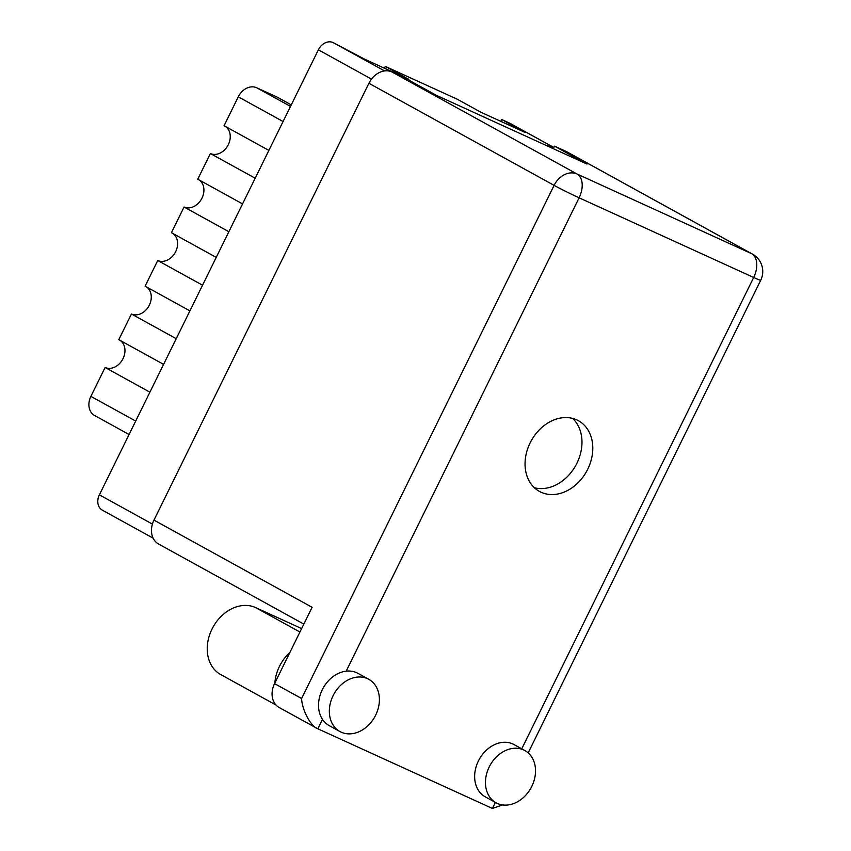 <?xml version="1.0" encoding="UTF-8"?>
<svg xmlns="http://www.w3.org/2000/svg" width="851" height="851" viewBox="0 0 851 851"><rect width="100%" height="100%" fill="white"/><g stroke="black" fill="none" stroke-linecap="round" stroke-linejoin="round"><path stroke-width="1.28" d="M153.127 538.151L102.322 510.143A12.722 9.978 -61.1 0 1 99.386 494.846L318.37 49.815A12.722 9.978 -61.1 0 1 333.06 42.55L364.59 59.176L408.874 79.388L385.29 66.389L384.397 68.218M385.29 66.389L457.391 99.29L480.975 112.289L525.258 132.501L501.675 119.502L500.771 121.321M501.675 119.502L509.621 123.129A12.722 9.978 -61.1 0 1 510.153 123.395L553.873 147.489M553.469 148.308L546.821 145.276L551.522 147.872M189.911 310.881L145.106 286.181L157.743 260.512A15.509 12.159 118.9 0 0 175.232 252.47A15.509 12.159 118.9 0 0 172.689 233.387M202.538 285.202L157.743 260.512M216.228 257.385L171.434 232.695L184.061 207.016A15.509 12.159 118.9 0 0 201.549 198.974A15.509 12.159 118.9 0 0 199.017 179.901M228.866 231.717L184.061 207.016M242.546 203.9L197.751 179.199L210.388 153.531A15.509 12.159 118.9 0 0 227.877 145.489A15.509 12.159 118.9 0 0 225.334 126.405M255.183 178.221L210.388 153.531M268.873 150.404L224.068 125.714L238.28 96.833A15.903 12.467 -61.1 0 1 256.662 87.749L277.064 97.057L291.265 104.886M129.075 434.51L94.567 415.479A15.903 12.467 -61.1 0 1 90.887 396.375L105.109 367.483L149.904 392.183M163.583 364.366L118.789 339.677L131.426 313.998L176.221 338.687M120.055 340.368A15.509 12.159 -61.1 0 1 122.597 359.452A15.509 12.159 -61.1 0 1 105.109 367.483M146.372 286.883A15.509 12.159 -61.1 0 1 148.914 305.956A15.509 12.159 -61.1 0 1 131.426 313.998M333.081 695.714A29.828 23.371 118.9 0 0 339.975 731.552A29.828 23.371 118.9 0 0 375.663 715.148A29.828 23.371 118.9 0 0 368.77 679.311A29.828 23.371 118.9 0 0 333.081 695.714M368.77 679.311L357.952 673.354A29.828 23.371 118.9 0 0 346.187 671.162A29.828 23.371 118.9 0 0 322.263 689.757A29.828 23.371 118.9 0 0 322.465 719.361A29.828 23.371 118.9 0 0 329.156 725.595L339.975 731.552M489.208 766.964A29.828 23.371 118.9 0 0 496.09 802.801A29.828 23.371 118.9 0 0 531.779 786.398A29.828 23.371 118.9 0 0 524.897 750.561A29.828 23.371 118.9 0 0 489.208 766.964M524.897 750.561L514.078 744.593A29.828 23.371 118.9 0 0 478.39 761.007A29.828 23.371 118.9 0 0 485.272 796.844L496.09 802.801M587.733 469.209A40.369 31.636 118.9 0 0 578.403 420.702A40.369 31.636 118.9 0 0 530.109 442.914A40.369 31.636 118.9 0 0 539.428 491.41A40.369 31.636 118.9 0 0 587.733 469.209M572.627 418.405A40.369 31.636 -61.1 0 1 576.914 463.242A40.369 31.636 -61.1 0 1 534.396 487.751M322.465 719.361L317.838 728.786L492.41 808.45L502.537 804.94M274.554 683.608L301.605 698.511C301.977 709.989 310.902 726.637 317.838 728.786L279.149 707.5A19.881 15.584 -61.1 0 1 274.554 683.608L312.104 607.295L153.967 520.121A19.881 15.584 -61.1 0 0 158.563 544.012L303.839 624.091M521.748 748.827L753.678 277.479L579.106 197.804A19.881 0.734 -153.8 0 1 554.097 185.369L368.909 83.281L153.967 520.121M368.909 83.281A19.881 15.584 -61.1 0 1 391.875 71.931L577.063 174.019L751.635 253.683L566.447 151.595L554.533 146.159L553.288 148.67M554.533 146.159L586.977 164.052L436.255 95.259L403.8 77.367L391.875 71.931M566.447 151.595A19.881 15.584 -61.1 0 1 567.277 152.021L752.465 254.098A19.881 15.584 118.9 0 0 751.635 253.683A19.881 12.329 -65.5 0 1 753.678 277.479A19.881 0.734 26.2 0 0 760.709 280.287A19.881 19.881 0 0 0 752.465 254.098M301.626 628.591L255.608 607.582A37.784 29.604 -61.1 0 0 212.473 628.155A37.784 29.604 -61.1 0 0 220.696 674.545L276.043 705.053M274.841 683.023A37.784 29.604 -61.1 0 1 289.925 652.366M333.06 42.55L384.535 70.92M553.863 147.51L509.621 123.129M371.504 79.111L318.37 49.815M99.386 494.846L152.414 524.088M283.085 121.523L238.28 96.833M256.662 87.749L290.521 106.407M90.887 396.375L135.692 421.064M492.41 808.45L495.378 802.408M301.605 698.511L554.097 185.369A19.881 15.584 118.9 0 1 577.063 174.019A19.881 12.329 -65.5 0 1 579.106 197.804L346.187 671.162M299.935 632.027L255.608 607.582M528.173 752.869L760.709 280.287"/></g></svg>
